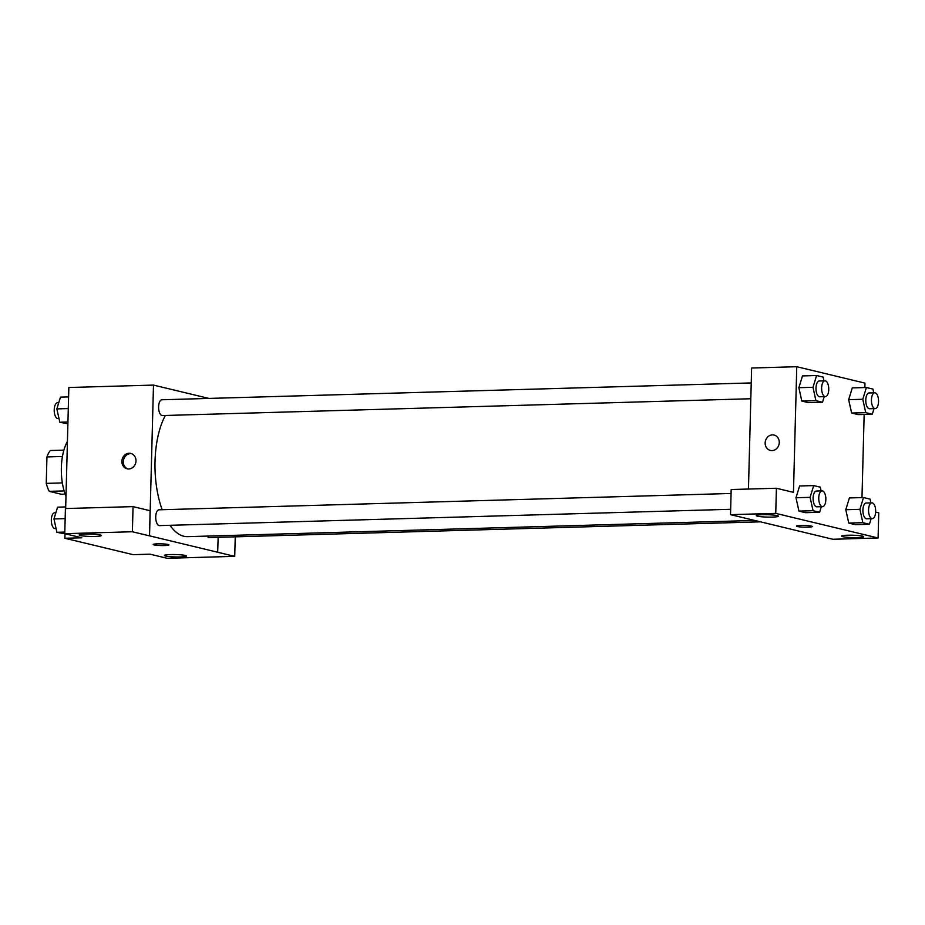 <?xml version="1.0" encoding="UTF-8"?>
<svg xmlns="http://www.w3.org/2000/svg" width="925" height="925" viewBox="0 0 925 925"><rect width="100%" height="100%" fill="white"/><g stroke="black" fill="none" stroke-linecap="round" stroke-linejoin="round"><path stroke-width="1.39" d="M65.143 494.123L61.281 494.228L49.314 491.348A24.478 11.008 88.4 0 1 46.25 483.382L46.944 456.938A24.478 11.008 88.4 0 1 50.389 450.521L63.894 450.14M64.126 490.932L49.314 491.348M62.438 456.488L46.944 456.938M62.357 482.919L46.25 483.382M67.421 441.491A37.925 17.055 88.4 0 0 61.351 467.634A37.925 17.055 88.4 0 0 65.987 496.343M235.239 536.835L234.719 556.353L167.101 558.284L150.047 554.179L133.119 554.665L64.889 538.269L65.004 533.737M65.663 508.542L68.843 387.506L153.481 385.089L208.911 398.421M218.15 537.321L217.664 552.248L234.719 556.353M170.524 554.549A11.065 1.191 -178.5 0 0 164.442 555.462A11.065 1.191 -178.5 0 0 175.472 556.942A11.065 1.191 -178.5 0 0 186.561 556.041A11.065 1.191 -178.5 0 0 170.524 554.549M128.725 468.963A7.897 7.007 103.5 0 1 127.083 468.802A7.897 7.007 103.5 0 1 122.123 459.482A7.897 7.007 103.5 0 1 130.783 453.435A7.897 7.007 103.5 0 1 135.917 461.841A7.897 7.007 103.5 0 1 128.725 468.963M64.889 538.269L81.816 537.783L64.762 533.679L65.421 508.553L133.05 506.623L150.104 510.727L149.538 535.841L153.481 385.089M131.489 453.643A7.897 7.007 -76.5 0 0 123.557 459.817A7.897 7.007 -76.5 0 0 127.812 468.929M85.25 534.049A11.065 1.191 -178.5 0 0 79.157 534.962A11.065 1.191 -178.5 0 0 90.188 536.442A11.065 1.191 -178.5 0 0 101.276 535.54A11.065 1.191 -178.5 0 0 85.25 534.049M133.05 506.623L132.391 531.748L149.445 535.852M64.762 533.679L132.391 531.748M168.13 544.49A7.897 0.856 1.5 0 1 168.974 544.894A7.897 0.856 1.5 0 1 161.054 545.542A7.897 0.856 1.5 0 1 153.18 544.49A7.897 0.856 1.5 0 1 159.262 543.819A7.897 0.856 1.5 0 1 168.13 544.49M217.757 552.248L149.538 535.841M153.18 544.478A7.897 0.856 -178.5 0 0 161.054 545.542A7.897 0.856 -178.5 0 0 168.974 544.894M751.227 382.927L161.933 399.762A7.897 3.55 88.4 0 0 158.603 407.763A7.897 3.55 88.4 0 0 162.384 415.556L750.811 398.744M207.154 536.095A7.897 3.55 88.4 0 0 209.304 537.575L760.454 521.839M731.074 493.476L159.054 509.814A7.897 3.55 88.4 0 0 155.724 516.855A7.897 3.55 88.4 0 0 159.505 525.608L730.657 509.293M165.355 415.475A68.011 30.594 88.4 0 0 155.03 461.321A68.011 30.594 88.4 0 0 162.164 509.721M169.98 525.308A68.011 30.594 88.4 0 0 187.555 536.65L754.696 520.451M747.666 518.763L832.858 539.263L878.091 537.968L775.751 513.375L730.519 514.658L747.666 518.763M748.452 489.047L751.62 368.011L796.76 366.716L864.979 383.123L864.863 387.54M800.796 525.458A7.897 0.856 1.5 0 1 812.254 526.522A7.897 0.856 1.5 0 1 804.334 527.169A7.897 0.856 1.5 0 1 796.46 526.105A7.897 0.856 1.5 0 1 800.796 525.458M847.658 535.217A11.065 1.191 1.5 0 1 863.696 536.697A11.065 1.191 1.5 0 1 852.607 537.598A11.065 1.191 1.5 0 1 841.577 536.118A11.065 1.191 1.5 0 1 847.658 535.217M762.385 514.705A11.065 1.191 1.5 0 1 778.411 516.196A11.065 1.191 1.5 0 1 767.322 517.098A11.065 1.191 1.5 0 1 756.292 515.618A11.065 1.191 1.5 0 1 762.385 514.705M796.46 526.105A7.897 0.856 -178.5 0 0 804.334 527.169A7.897 0.856 -178.5 0 0 812.254 526.522M730.519 514.658L731.178 489.533L776.41 488.25L793.465 492.343L796.76 366.716M776.41 488.25L775.751 513.375M878.091 537.968L878.75 512.843L875.64 512.103M871.13 518.671L869.419 524.255L855.313 524.66L848.745 523.076L845.785 509.733L849.404 497.951L863.511 497.558L870.078 499.13L870.899 502.876M874.009 408.619L872.298 414.203L858.192 414.608L851.624 413.036L848.664 399.681L852.283 387.91L866.39 387.506L872.957 389.078L873.79 392.824M824.21 396.652L822.498 402.236L808.392 402.641L801.825 401.057L798.865 387.714L802.484 375.932L816.59 375.527L823.157 377.111L823.978 380.846M821.331 506.703L819.619 512.288L805.513 512.681L798.946 511.109L795.986 497.766L799.605 485.983L813.711 485.579L820.267 487.163L821.099 490.897M864.158 414.435L861.984 497.592M772.005 450.591A7.897 7.007 103.5 0 1 770.363 450.417A7.897 7.007 103.5 0 1 765.403 441.098A7.897 7.007 103.5 0 1 774.063 435.062A7.897 7.007 103.5 0 1 779.197 443.457A7.897 7.007 103.5 0 1 772.005 450.591M774.063 435.062A7.897 7.007 -76.5 0 0 765.403 441.098A7.897 7.007 -76.5 0 0 770.363 450.417M822.498 402.236L815.931 400.652L812.982 387.297L816.59 375.527M824.961 380.822L819.319 380.984A7.897 3.55 88.4 0 0 815.989 388.026A7.897 3.55 88.4 0 0 819.77 396.779L825.412 396.617A7.897 3.55 88.4 0 0 828.742 388.616A7.897 3.55 88.4 0 0 824.961 380.822A7.897 3.55 88.4 0 0 821.631 387.864A7.897 3.55 88.4 0 0 825.412 396.617M808.392 402.641L801.825 401.057L798.876 387.702L812.982 387.297M815.931 400.652L801.825 401.057M872.298 414.203L865.731 412.631L862.782 399.276L866.39 387.506M874.761 392.79L869.118 392.952A7.897 3.55 88.4 0 0 865.788 400.005A7.897 3.55 88.4 0 0 869.569 408.746L875.212 408.596A7.897 3.55 88.4 0 0 878.542 400.594A7.897 3.55 88.4 0 0 874.761 392.79A7.897 3.55 88.4 0 0 871.431 399.843A7.897 3.55 88.4 0 0 875.212 408.596M858.192 414.608L851.624 413.036L848.676 399.681L862.782 399.276M865.731 412.631L851.624 413.036M819.619 512.288L813.052 510.704L810.092 497.349L813.711 485.579M822.082 490.874L816.44 491.036A7.897 3.55 88.4 0 0 813.11 498.078A7.897 3.55 88.4 0 0 816.891 506.831L822.533 506.669A7.897 3.55 88.4 0 0 825.852 498.667A7.897 3.55 88.4 0 0 822.082 490.874A7.897 3.55 88.4 0 0 818.752 497.916A7.897 3.55 88.4 0 0 822.533 506.669M805.513 512.681L798.946 511.109L795.986 497.754L810.092 497.349M813.052 510.704L798.946 511.109M869.419 524.255L862.852 522.683L859.903 509.328L863.511 497.558M871.882 502.842L866.239 503.003A7.897 3.55 88.4 0 0 862.909 510.045A7.897 3.55 88.4 0 0 866.69 518.798L872.333 518.636A7.897 3.55 88.4 0 0 875.663 510.646A7.897 3.55 88.4 0 0 871.882 502.842A7.897 3.55 88.4 0 0 868.552 509.883A7.897 3.55 88.4 0 0 872.333 518.636M855.313 524.66L848.745 523.076L845.797 509.733L859.903 509.328M862.852 522.683L848.745 523.076M67.883 423.789L59.801 422.251L56.841 408.896L60.46 397.126L68.589 396.894M67.93 422.02L59.801 422.251M68.288 408.572L56.841 408.896M58.749 402.71L57.535 402.745A7.897 3.55 88.4 0 0 54.217 409.787A7.897 3.55 88.4 0 0 57.997 418.539L58.969 418.505M65.004 533.841L56.911 532.303L53.962 518.948L57.57 507.178L65.71 506.946M64.808 532.083L56.911 532.303M65.155 518.636L53.962 518.948M55.858 512.762L54.656 512.797A7.897 3.55 88.4 0 0 51.326 519.838A7.897 3.55 88.4 0 0 55.107 528.591L56.09 528.557"/></g></svg>
